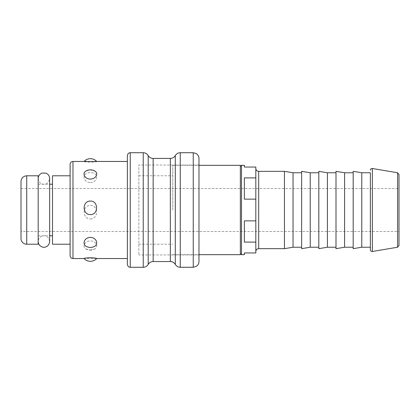 <?xml version="1.0" encoding="UTF-8"?>
<svg xmlns="http://www.w3.org/2000/svg" width="420" height="420" viewBox="0 0 420 420"><rect width="100%" height="100%" fill="white"/><g stroke="black" fill="none" stroke-linecap="round" stroke-linejoin="round"><path stroke-width="0.32" stroke-dasharray="2.1 1.58" d="M399 231.478L399 188.522L399 231.478L21 231.478L21 188.522L21 231.478M240.356 165.328L240.356 254.672M172.772 210L172.772 165.328L172.772 210M138.836 210L138.836 175.781L138.836 210M70.108 210L70.108 244.22L70.108 210M52.5 244.22L52.5 175.781M52.5 210L52.5 184.228L52.5 210M38.183 241.243L38.183 178.5L38.183 241.243M38.183 244.22L38.183 175.781M21 238.492L21 181.508M198.975 158.456L198.975 261.545M198.975 165.039L198.975 254.961L198.975 165.039L138.836 165.039L138.836 254.961L138.836 165.039M70.108 255.675L70.108 164.325M127.381 264.411L127.381 155.589M127.381 161.464L127.381 258.536L127.381 161.464M96.7 161.464A8.589 8.589 0 0 1 96.731 161.501L96.395 161.464C97.309 161.695 95.298 161.973 90.368 162.288C85.444 161.973 83.433 161.695 84.341 161.464L84.005 161.501A8.589 8.589 0 0 1 84.042 161.464M90.368 250.052L94.636 249.034C98.926 246.971 96.148 240.896 90.368 240.922C84.588 240.896 81.816 246.971 86.105 249.034L90.368 250.052M96.731 258.5L84.005 258.5M93.466 246.86C91.403 247.601 89.339 247.601 87.271 246.86M86.105 170.966L90.368 169.948L94.636 170.966M90.368 182.579C96.868 182.595 99.083 174.835 93.466 173.14C91.403 172.4 89.339 172.4 87.271 173.14C81.659 174.835 83.869 182.595 90.368 182.579M90.368 218.93C98.632 219.198 98.632 205.186 90.368 205.406C82.11 205.186 82.11 219.198 90.368 218.93M255.817 242.104L255.817 220.852L244.361 220.852L244.361 242.104L244.361 220.852L244.361 242.104L255.817 242.104L255.817 252.956L244.361 252.956L244.361 254.672M255.817 199.148L255.817 177.896L244.361 177.896L244.361 199.148L244.361 177.896L244.361 199.148L255.817 199.148L255.817 220.852M244.361 165.328L244.361 167.044L255.817 167.044L255.817 177.896M255.817 210L255.817 168.478L255.817 210M284.456 171.339L284.456 248.661M293.044 172.772L293.044 247.228M301.639 210L301.639 172.772L301.639 210M301.639 171.339L301.639 248.661M310.228 172.772L310.228 247.228M318.817 210L318.817 172.772L318.817 210M318.817 171.339L318.817 248.661M327.411 172.772L327.411 247.228M336 210L336 172.772L336 210M336 171.339L336 248.661M344.589 172.772L344.589 247.228M353.183 210L353.183 172.772L353.183 210M353.183 171.339L353.183 248.661M361.772 172.772L361.772 247.228M370.361 172.772L370.361 247.228L370.361 172.772M399 174.468L399 245.532M240.356 210L240.356 253.528L240.356 210M26.728 244.22L26.728 175.781M143.236 152.728L143.236 267.272M148.197 155.589L148.197 264.411M153.153 158.456L153.153 261.545M170.336 158.456L170.336 261.545M175.297 155.589L175.297 264.411M180.259 152.728L180.259 267.272M193.247 152.728L193.247 267.272M72.975 161.464L72.975 258.536M130.247 152.728L130.247 267.272M258.683 171.339L258.683 248.661M372.367 168.504L372.367 251.496M397.567 172.772L397.567 247.228M241.5 165.328L241.5 254.672M21 188.522L399 188.522M172.772 254.672L198.975 254.672M172.772 165.328L198.975 165.328M138.836 244.22L172.772 244.22M138.836 175.781L172.772 175.781M38.183 235.772L49.639 235.772M38.183 184.228L49.639 184.228M198.975 254.961L138.836 254.961M96.7 258.536L96.385 258.536M84.352 258.536L84.042 258.536M93.466 173.14A8.589 8.589 0 0 0 87.271 173.14M86.1 249.034A8.589 8.589 0 0 0 94.636 249.034M38.183 178.5C38.519 181.981 40.43 183.887 43.911 184.228C46.751 184.459 48.657 182.553 49.639 178.5L49.639 241.5C48.762 237.536 46.856 235.625 43.911 235.772C40.43 236.114 38.519 238.019 38.183 241.5"/><path stroke-width="0.63" d="M198.975 254.672L240.356 254.672L240.356 165.328L198.975 165.328M70.108 175.781L52.5 175.781L52.5 244.22L70.108 244.22M26.728 175.781L38.183 175.781L38.183 244.22L26.728 244.22A5.728 5.728 0 0 1 21 238.492L21 181.508C21.341 178.028 23.247 176.117 26.728 175.781L26.728 244.22M143.236 267.272L130.247 267.272L130.247 152.728L143.236 152.728L143.236 267.272L144.071 267.209C145.871 266.905 147.247 265.97 148.197 264.411L148.822 263.529C149.977 262.238 151.421 261.576 153.153 261.545L153.153 158.456L171.176 158.393C172.977 158.088 174.347 157.153 175.297 155.589L175.77 154.896C176.935 153.489 178.432 152.765 180.259 152.728L193.247 152.728L196.161 153.526C196.366 153.368 199.216 155.867 198.975 158.456L198.975 261.545C198.917 263.54 198.083 265.12 196.466 266.28L193.247 267.272L193.247 152.728M72.975 161.464C71.232 161.632 70.282 162.587 70.108 164.325L70.108 255.675C70.282 257.413 71.232 258.368 72.975 258.536L72.975 161.464L127.381 161.464M130.247 152.728C130.258 152.602 127.838 152.675 127.381 155.589L127.381 264.411C127.838 267.325 130.258 267.398 130.247 267.272M90.368 257.712C94.421 257.911 96.542 258.174 96.731 258.5A8.589 8.589 0 0 1 84.005 258.5C84.2 258.174 86.32 257.911 90.368 257.712M90.368 237.421C96.868 237.405 99.083 245.165 93.466 246.86A8.589 8.589 0 0 1 87.271 246.86C81.659 245.165 83.869 237.405 90.368 237.421M90.368 201.07C98.632 200.802 98.632 214.814 90.368 214.594C82.11 214.814 82.11 200.802 90.368 201.07M94.636 170.966C98.926 173.03 96.148 179.104 90.368 179.078C84.588 179.104 81.816 173.03 86.105 170.966A8.589 8.589 0 0 1 94.636 170.966M255.817 177.896L255.817 199.148L244.361 199.148L244.361 177.896L255.817 177.896L255.817 167.044L244.361 167.044L244.361 165.328L241.5 165.328L240.356 166.472M255.817 220.852L255.817 242.104L244.361 242.104L244.361 220.852L255.817 220.852L255.817 199.148M241.5 165.328L241.5 254.672L244.361 254.672L244.361 252.956L255.817 252.956L255.817 242.104M301.639 247.228L293.044 247.228L284.456 248.661L284.456 171.339L258.683 171.339C256.94 171.171 255.99 170.216 255.817 168.478M293.044 247.228L293.044 172.772L284.456 171.339M301.639 210L301.639 171.339L310.228 172.772L310.228 247.228L301.639 248.661L301.639 210M318.817 210L318.817 171.339L327.411 172.772L327.411 247.228L318.817 248.661L318.817 210M336 210L336 171.339L344.589 172.772L344.589 247.228L336 248.661L336 210M353.183 210L353.183 171.339L361.772 172.772L361.772 247.228L353.183 248.661L353.183 210M372.367 251.496L372.367 168.504L397.567 172.772L397.567 247.228L372.367 251.496C371.191 251.559 370.524 250.992 370.361 249.805L370.361 172.772L361.772 172.772M370.361 249.805L370.361 172.772M397.567 247.228L399 245.532L399 174.468L397.567 172.772M148.197 264.411L148.197 155.589C147.242 154.019 145.856 153.085 144.044 152.785L143.236 152.728M153.153 261.545L170.336 261.545L170.336 158.456M170.336 261.545L171.26 261.623C173.024 261.949 174.368 262.878 175.297 264.411L175.297 155.589M175.297 264.411L175.786 265.125C176.951 266.516 178.442 267.236 180.259 267.272L180.259 152.728M284.456 248.661L258.683 248.661L258.683 171.339M49.639 235.772L52.5 235.772M49.639 184.228L52.5 184.228M153.153 158.456C150.99 158.382 149.336 157.427 148.197 155.589M193.247 267.272L180.259 267.272M127.381 258.536L96.7 258.536M84.042 258.536L72.975 258.536M96.7 161.464A8.589 8.589 0 0 0 84.042 161.464M258.683 248.661C256.94 248.829 255.99 249.785 255.817 251.522M301.639 172.772L293.044 172.772M318.817 172.772L310.228 172.772M318.817 247.228L310.228 247.228M336 172.772L327.411 172.772M336 247.228L327.411 247.228M353.183 172.772L344.589 172.772M353.183 247.228L344.589 247.228M370.361 247.228L361.772 247.228M372.367 168.504C371.191 168.441 370.524 169.008 370.361 170.195M241.5 254.672L240.356 253.528M38.183 241.5C38.377 244.424 39.884 246.288 42.698 247.097C44.483 247.905 49.292 246.488 49.639 241.5L49.639 178.5C49.513 175.964 48.29 174.179 45.969 173.156L42.131 173.056C39.643 174.022 38.325 175.833 38.183 178.5"/></g></svg>
